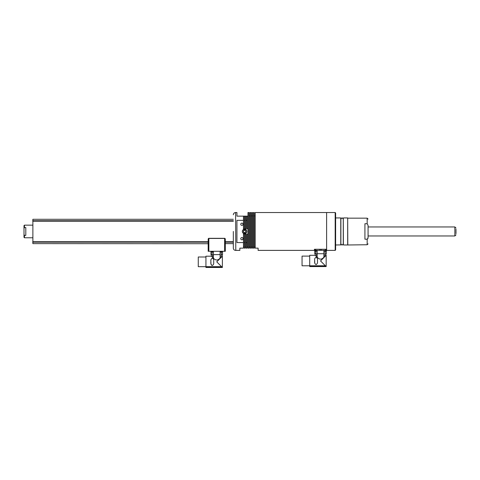 <?xml version="1.0" encoding="UTF-8"?>
<svg xmlns="http://www.w3.org/2000/svg" width="480" height="480" viewBox="0 0 480 480"><rect width="100%" height="100%" fill="white"/><g stroke="black" fill="none" stroke-linecap="round" stroke-linejoin="round"><path stroke-width="0.72" d="M314.946 250.344L314.946 251.052L317.172 251.052M211.008 259.626L210.96 260.142M210.93 262.02L210.936 262.86M210.96 263.514L211.014 264.06M211.134 264.564L211.53 265.206M205.932 266.682L221.592 266.682L221.904 267.468L222.378 267.468L205.932 267.468L205.932 256.2L211.338 256.2L211.338 254.622M211.896 256.734L211.338 256.2M222.156 254.622L222.378 256.2L216.744 261.834L221.592 266.682M221.448 252.078L220.986 257.31L220.104 258.126L220.11 251.286M220.104 258.126C217.866 260.628 215.628 260.628 213.39 258.126L212.508 257.31L212.508 254.622L210.966 254.622L210.966 251.286M205.932 256.998L198.27 256.998L198.27 266.688L205.932 266.688M210.93 261.834C210.576 260.052 211.026 258.834 212.286 258.174C213.54 258.834 213.996 260.052 213.636 261.834C213.996 263.616 213.54 264.84 212.28 265.494C211.026 264.834 210.576 263.61 210.93 261.834M212.04 254.622L212.04 252.078M213.384 251.286L213.39 258.126M213.384 254.622L220.11 254.622M222.528 251.286L222.528 254.622L221.448 254.622M233.328 219.294L32.88 219.294L32.88 241.728L208.182 241.728M233.328 221.19L32.88 221.19L32.88 243.63L208.182 243.72M32.79 221.274L32.88 220.74L233.328 220.74M32.88 219.294L32.79 220.77M225.306 250.164L225.306 243.63L233.328 243.63M208.182 242.178L32.88 242.178L32.79 241.644M32.79 242.154L32.88 243.63M208.86 251.286L225.306 251.286L225.306 238.992L224.856 238.32L208.632 238.32L208.182 238.992L208.182 251.286L208.86 251.286L208.86 238.452L224.634 238.452L224.634 251.286M208.518 238.422L208.272 238.932M208.182 238.992L208.566 238.368M224.976 238.422L225.306 238.992M225.216 238.932L224.928 238.368M314.718 260.64L314.718 261.504M314.718 261.75L314.724 262.05M314.724 262.134L314.754 262.782M309.714 266.568L325.692 266.568L325.38 265.782L325.692 266.568L309.714 266.568L309.714 255.3L315.126 255.3L315.126 253.722M309.714 265.782L325.38 265.782L320.532 260.934L326.166 255.3L323.892 257.226C321.654 259.74 319.416 259.74 317.178 257.226L315.126 255.3M325.506 255.96L325.164 256.302M324.774 256.692L324.366 257.1M323.892 257.226L323.892 250.344M309.714 256.098L302.058 256.098L302.058 265.788L309.714 265.788M316.29 256.41L316.29 253.722L314.748 253.722L314.748 250.344L326.316 250.344L326.316 249.264L326.316 253.722M314.718 260.934C314.364 259.152 314.814 257.934 316.068 257.274C317.328 257.934 317.778 259.152 317.424 260.934C317.778 262.716 317.328 263.934 316.068 264.594C314.814 263.928 314.364 262.71 314.718 260.934M325.236 251.286L324.774 256.41M315.828 253.722L315.828 251.286M317.172 250.344L317.172 253.722L323.892 253.722M317.178 253.722L317.178 257.226M325.236 253.722C326.658 253.722 326.658 253.722 325.236 253.722M314.748 250.344L314.76 249.264L314.748 250.344M243.45 231.462A1.146 1.146 0 0 1 245.172 230.466A1.146 1.146 0 0 1 245.172 232.452A1.146 1.146 0 0 1 243.45 231.462M245.742 230.796L245.742 232.122L244.596 232.782L243.45 232.122L243.45 230.796L244.596 230.136L245.742 230.796M211.746 252.078L211.272 251.286M211.998 252.078L212.568 252.078L211.998 252.078M211.272 251.808L213.3 251.808L213.3 251.286M213.3 251.808L212.826 252.078M233.328 231.462L233.328 248.136L233.328 231.462M335.178 250.386L335.178 212.532L255.186 212.532L255.186 248.136L258.114 248.136L258.114 250.386L314.448 250.386L314.448 249.264L326.616 249.264L326.616 212.532L326.616 250.386L335.178 250.386L335.628 249.936L335.628 244.98L340.86 244.89M254.286 231.462L254.286 248.136L253.386 248.136L253.386 212.532L254.286 212.532L254.286 231.462M252.486 231.462L252.486 248.136L251.58 248.136L251.58 212.532L252.486 212.532L252.486 231.462M250.68 231.462L250.68 248.136L249.78 248.136L249.78 212.532L250.68 212.532L250.68 231.462M248.88 231.462L248.88 248.136L247.974 248.136L247.974 212.532L248.88 212.532L248.88 231.462M239.424 250.386L235.8 250.386L239.862 250.386L239.862 248.136L243.468 248.136L243.468 234.096L244.374 234.096L244.374 242.574L245.274 242.574L245.274 234.096L246.174 234.096L246.174 242.574L247.074 242.574L247.074 234.096L247.974 234.096M243.468 242.574L236.934 242.574L236.934 220.35L243.468 220.35L243.468 216.138L247.974 216.138M242.346 231.462A2.256 2.256 0 0 1 244.596 229.206A2.256 2.256 0 0 1 246.852 231.462A2.256 2.256 0 0 1 244.596 233.712A2.256 2.256 0 0 1 242.346 231.462M240.768 238.668A1.128 1.128 0 0 1 241.89 237.546A1.128 1.128 0 0 1 243.018 238.668A1.128 1.128 0 0 1 241.89 239.796A1.128 1.128 0 0 1 240.768 238.668M240.768 224.25A1.128 1.128 0 0 1 241.89 223.122A1.128 1.128 0 0 1 243.018 224.25A1.128 1.128 0 0 1 241.89 225.378A1.128 1.128 0 0 1 240.768 224.25M247.974 228.822L247.074 228.822L247.074 220.35L246.174 220.35L246.174 228.822L245.274 228.822L245.274 220.35L244.374 220.35L244.374 228.822L243.468 228.822L243.468 220.35M245.274 216.138L246.174 216.138L245.274 216.138L245.274 220.35M235.8 250.386L235.584 212.532L236.934 212.532L236.934 216.138L243.468 216.138M247.074 242.574L247.074 248.136L246.174 248.136L246.174 242.574M245.274 242.574L245.274 248.136L244.374 248.136L244.374 242.574M244.374 220.35L244.374 216.138M246.174 220.35L246.174 216.138M247.074 220.35L247.074 216.138M220.194 251.808L222.222 251.808L220.464 252.078L220.194 251.286M220.92 252.078L221.49 252.078L220.92 252.078M222.222 251.808L222.222 251.286M220.668 252.078L221.748 252.078M347.796 244.752L347.682 217.938L347.682 244.98L367.176 244.752L367.176 239.19L364.92 239.19L364.92 223.728L367.176 223.728L368.076 225.408L368.076 237.51L367.404 239.142M343.29 231.462L343.29 218.028L343.29 231.462M340.86 231.462L340.86 218.028L340.86 231.462M335.628 231.432L335.628 212.982L335.178 212.532M335.628 231.462L335.628 244.98M367.908 238.524L368.034 238.038M368.076 237.51C368.076 245.592 368.076 245.592 368.076 237.51M368.076 225.408C368.076 217.326 368.076 217.326 368.076 225.408M335.628 217.938L340.764 217.938L340.764 244.98M335.628 248.808L335.628 247.686M324.33 251.286L326.118 251.052L326.118 250.344M325.536 251.286L325.086 251.286L325.536 251.286M32.79 225.15L24.45 225.15L24.45 227.556L25.8 227.556L25.8 235.362L24.45 235.362L24.45 237.768L24 237.318L24 234.582L24.45 235.362M456 229.206L456 233.712M24.45 227.556L24 228.336L24 225.6L24.45 225.15M24 234.582L24 228.336M205.932 267.396L221.862 267.396L205.932 267.396M225.306 241.728L233.328 241.728M233.328 242.178L225.306 242.178M224.742 238.368L208.752 238.368M325.65 266.496L309.714 266.496M326.19 250.344L326.19 249.264M325.314 249.264L325.314 250.344M321.162 250.344L321.162 249.264M315.75 250.344L315.75 249.264M314.874 249.264L314.874 250.344M319.902 249.264L319.902 250.344M242.478 231.462C241.728 228.948 247.47 228.948 246.714 231.462C247.47 233.976 241.728 233.976 242.478 231.462M343.29 218.028L343.38 244.98L347.682 244.98M367.176 223.728L367.176 218.166L368.076 219.066M368.076 235.968L454.872 235.968L454.872 226.956L456 228.078M317.196 251.052L316.812 251.286M314.946 251.052L315.33 251.286M222.378 267.468L222.378 256.2M326.166 266.568L326.166 255.3M325.938 255.3L325.938 253.722M340.878 231.462L340.878 219L342.072 217.806L343.266 219L343.266 243.918L342.072 245.112L340.878 243.918L340.878 231.462M235.584 212.532C234.216 212.664 233.466 213.42 233.328 214.788M254.286 247.008L255.186 247.008M252.486 247.008L253.386 247.008M250.68 247.008L251.58 247.008M248.88 247.008L249.78 247.008M254.286 215.91L255.186 215.91M252.486 215.91L253.386 215.91M250.68 215.91L251.58 215.91M248.88 215.91L249.78 215.91M247.074 247.008L247.974 247.008M245.274 247.008L246.174 247.008M243.468 247.008L244.374 247.008M235.584 250.386C234.216 250.254 233.466 249.504 233.328 248.136M347.796 218.166L367.176 218.166M367.176 244.752L368.076 243.852M343.38 217.938L347.682 217.938M326.118 251.052L325.734 251.286M32.79 237.768L24.45 237.768M368.076 226.956L454.872 226.956M454.872 235.968L456 234.84"/></g></svg>
